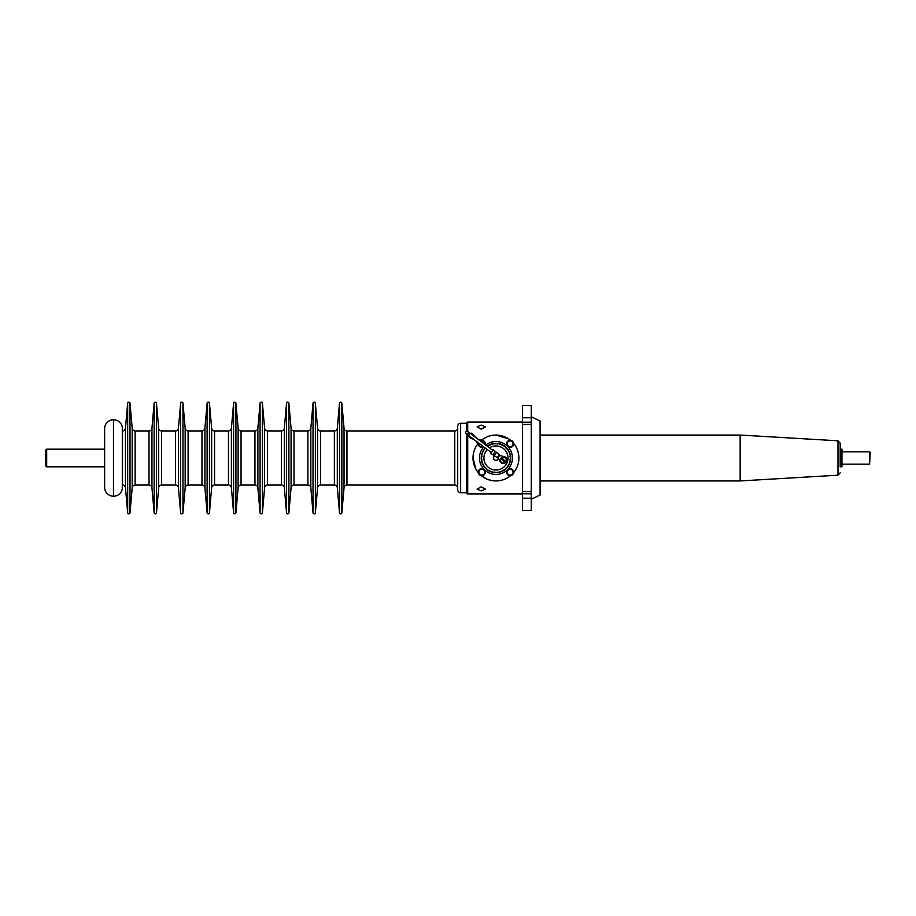 <?xml version="1.0" encoding="UTF-8"?>
<svg xmlns="http://www.w3.org/2000/svg" width="916" height="916" viewBox="0 0 916 916"><rect width="100%" height="100%" fill="white"/><g stroke="black" fill="none" stroke-linecap="round" stroke-linejoin="round"><path stroke-width="1.37" d="M869.616 451.817L870.2 452.412L869.616 464.183L869.616 451.817L841.953 451.817M45.8 465.946L45.8 450.054L46.682 449.172L46.682 466.828L45.8 465.946M840.19 449.172L841.953 449.172L841.953 466.828L840.19 466.828L840.19 458L840.19 466.828M740.151 435.054L837.98 440.802L837.98 475.198L740.151 480.946L740.151 435.054L540.085 435.054M837.98 440.802L840.19 443.149L840.19 458M481.244 486.82L477.121 489.087L481.244 490.942L485.365 489.087L481.244 486.82M481.244 425.058L477.121 426.913L481.244 429.18L485.365 426.913L481.244 425.058M476.961 445.107L477.74 444.042A22.946 22.946 0 0 0 478.312 472.679L476.366 469.954M483.156 438.959L487.014 436.863M522.429 422.104L467.71 422.104A1.179 1.179 0 0 0 466.53 423.284L466.53 431.299L466.53 423.284L460.645 423.284L460.645 492.716L466.53 492.716L466.53 433.863L466.53 492.716A1.179 1.179 0 0 0 467.71 493.896L522.429 493.896M481.266 475.633A22.946 22.946 0 0 0 510.636 475.633A22.946 22.946 0 0 1 495.957 480.946L493.644 480.831M492.487 480.682L488.068 479.549M487.014 479.137L481.392 475.736M475.805 468.981L473 458M510.636 440.367A22.946 22.946 0 0 0 495.957 435.054L508.769 438.959L510.636 440.367A22.946 22.946 0 0 0 481.816 439.92M517.082 449.035L518.433 453.374M513.59 443.321A22.946 22.946 0 0 1 513.59 472.679A22.946 22.946 0 0 0 513.59 443.321M485.194 447.97A14.713 14.713 0 0 0 495.957 472.713A14.713 14.713 0 0 0 502.575 444.867A14.713 14.713 0 0 0 487.209 446.172M483.774 446.905A16.477 16.477 0 0 0 495.957 474.477A16.477 16.477 0 0 0 503.136 443.172A16.477 16.477 0 0 0 485.743 445.073M460.645 492.716A2.943 2.943 0 0 1 457.702 489.774L457.702 426.226A2.943 2.943 0 0 1 460.645 423.284M457.702 488.01A2.943 2.943 0 0 0 454.76 485.068L454.76 430.932A2.943 2.943 0 0 0 457.702 427.99M125.469 428.241L125.469 487.759A2.943 2.943 0 0 0 122.538 485.068L122.538 430.932A2.943 2.943 0 0 0 125.469 428.241L127.668 403.177A1.179 1.179 0 0 1 130.015 403.177L130.015 512.823L132.202 487.759L132.202 428.241L130.015 403.177M344.038 487.759L344.038 428.241A2.943 2.943 0 0 0 346.969 430.932L346.969 485.068A2.943 2.943 0 0 0 344.038 487.759L341.851 512.823A1.179 1.179 0 0 1 339.504 512.823L337.306 487.759A2.943 2.943 0 0 0 334.386 485.068L334.386 430.932A2.943 2.943 0 0 0 337.306 428.241L339.504 403.177A1.179 1.179 0 0 1 341.851 403.177L341.851 512.823M151.953 428.241L151.953 487.759A2.943 2.943 0 0 0 149.022 485.068L149.022 430.932A2.943 2.943 0 0 0 151.953 428.241L154.151 403.177A1.179 1.179 0 0 1 156.487 403.177L156.487 512.823L158.686 487.759L158.686 428.241L156.487 403.177M132.202 428.241A2.943 2.943 0 0 0 135.133 430.932L135.133 485.068A2.943 2.943 0 0 0 132.202 487.759M178.437 428.241L178.437 487.759A2.943 2.943 0 0 0 175.506 485.068L175.506 430.932A2.943 2.943 0 0 0 178.437 428.241L180.624 403.177A1.179 1.179 0 0 1 182.971 403.177L182.971 512.823L185.169 487.759L185.169 428.241L182.971 403.177M158.686 428.241A2.943 2.943 0 0 0 161.617 430.932L161.617 485.068A2.943 2.943 0 0 0 158.686 487.759M204.909 428.241L204.909 487.759A2.943 2.943 0 0 0 201.978 485.068L201.978 430.932A2.943 2.943 0 0 0 204.909 428.241L207.108 403.177A1.179 1.179 0 0 1 209.455 403.177L209.455 512.823L211.642 487.759L211.642 428.241L209.455 403.177M185.169 428.241A2.943 2.943 0 0 0 188.101 430.932L188.101 485.068A2.943 2.943 0 0 0 185.169 487.759M231.393 428.241L231.393 487.759A2.943 2.943 0 0 0 228.462 485.068L228.462 430.932A2.943 2.943 0 0 0 231.393 428.241L233.591 403.177A1.179 1.179 0 0 1 235.927 403.177L235.927 512.823L238.126 487.759L238.126 428.241L235.927 403.177M211.642 428.241A2.943 2.943 0 0 0 214.573 430.932L214.573 485.068A2.943 2.943 0 0 0 211.642 487.759M257.877 428.241L257.877 487.759A2.943 2.943 0 0 0 254.946 485.068L254.946 430.932A2.943 2.943 0 0 0 257.877 428.241L260.064 403.177A1.179 1.179 0 0 1 262.411 403.177L262.411 512.823L264.61 487.759L264.61 428.241L262.411 403.177M238.126 428.241A2.943 2.943 0 0 0 241.057 430.932L241.057 485.068A2.943 2.943 0 0 0 238.126 487.759M284.349 428.241L284.349 487.759A2.943 2.943 0 0 0 281.418 485.068L281.418 430.932A2.943 2.943 0 0 0 284.349 428.241L286.548 403.177A1.179 1.179 0 0 1 288.895 403.177L288.895 512.823L291.082 487.759L291.082 428.241L288.895 403.177M264.61 428.241A2.943 2.943 0 0 0 267.541 430.932L267.541 485.068A2.943 2.943 0 0 0 264.61 487.759M310.833 428.241L310.833 487.759A2.943 2.943 0 0 0 307.902 485.068L307.902 430.932A2.943 2.943 0 0 0 310.833 428.241L313.02 403.177A1.179 1.179 0 0 1 315.367 403.177L315.367 512.823L317.566 487.759L317.566 428.241L315.367 403.177M291.082 428.241A2.943 2.943 0 0 0 294.013 430.932L294.013 485.068A2.943 2.943 0 0 0 291.082 487.759M317.566 428.241A2.943 2.943 0 0 0 320.497 430.932L320.497 485.068A2.943 2.943 0 0 0 317.566 487.759M344.038 428.241L341.851 403.177M320.497 430.932L334.386 430.932M320.497 485.068L334.386 485.068M310.833 487.759L313.02 512.823A1.179 1.179 0 0 0 315.367 512.823M294.013 430.932L307.902 430.932M294.013 485.068L307.902 485.068M284.349 487.759L286.548 512.823A1.179 1.179 0 0 0 288.895 512.823M267.541 430.932L281.418 430.932M267.541 485.068L281.418 485.068M257.877 487.759L260.064 512.823A1.179 1.179 0 0 0 262.411 512.823M241.057 430.932L254.946 430.932M241.057 485.068L254.946 485.068M231.393 487.759L233.591 512.823A1.179 1.179 0 0 0 235.927 512.823M214.573 430.932L228.462 430.932M214.573 485.068L228.462 485.068M204.909 487.759L207.108 512.823A1.179 1.179 0 0 0 209.455 512.823M188.101 430.932L201.978 430.932M188.101 485.068L201.978 485.068M178.437 487.759L180.624 512.823A1.179 1.179 0 0 0 182.971 512.823M161.617 430.932L175.506 430.932M161.617 485.068L175.506 485.068M151.953 487.759L154.151 512.823A1.179 1.179 0 0 0 156.487 512.823M135.133 430.932L149.022 430.932M135.133 485.068L149.022 485.068M125.469 487.759L127.668 512.823A1.179 1.179 0 0 0 130.015 512.823M346.969 430.932L454.76 430.932M346.969 485.068L454.76 485.068M484.301 469.645A3.527 3.527 0 0 0 478.541 473.492A3.527 3.527 0 0 0 483.156 475.415A3.527 3.527 0 0 0 484.301 469.656M479.114 446.138A3.527 3.527 0 0 0 483.694 446.836M485.24 444.684A3.527 3.527 0 0 0 484.083 441.157M507.601 446.355A3.527 3.527 0 0 0 513.361 442.508A3.527 3.527 0 0 0 508.758 440.585A3.527 3.527 0 0 0 507.601 446.344M507.601 469.656A3.527 3.527 0 0 0 511.449 475.415A3.527 3.527 0 0 0 513.361 470.801A3.527 3.527 0 0 0 507.601 469.645M484.942 442.554L482.251 440.481L480.591 441.168A2.943 2.943 0 0 1 484.724 444.237L484.942 442.554M481.358 447.226L483.201 446.458A2.943 2.943 0 0 1 480.018 446.184L481.358 447.226M478.667 445.153L480.018 446.184A2.943 2.943 0 0 1 478.896 443.47L478.667 445.153M513.246 442.554L510.544 440.481L507.407 441.787L506.96 445.153L509.651 447.226L512.8 445.92L513.246 442.554M507.189 443.47A2.943 2.943 0 0 1 511.895 441.523A2.943 2.943 0 0 1 511.22 446.573A2.943 2.943 0 0 1 507.189 443.47M513.246 470.847L510.544 468.774L507.407 470.08L506.96 473.446L509.651 475.519L512.8 474.213L513.246 470.847M507.189 471.763A2.943 2.943 0 0 1 511.895 469.816A2.943 2.943 0 0 1 511.22 474.866A2.943 2.943 0 0 1 507.189 471.763M484.942 470.847L482.251 468.774L479.114 470.08L478.667 473.446L481.358 475.519L484.495 474.213L484.942 470.847M478.896 471.763A2.943 2.943 0 0 1 483.602 469.816A2.943 2.943 0 0 1 482.927 474.866A2.943 2.943 0 0 1 478.896 471.763M531.257 499.186L540.085 495.075L540.085 420.925L531.257 416.814M522.429 417.788L531.257 417.788L531.257 405.628L522.429 405.628L522.429 510.372L531.257 510.372L531.257 498.212L522.429 498.212M531.257 417.788L531.257 498.212M531.257 424.452L522.429 424.452M531.257 491.549L522.429 491.549M113.469 419.757L113.469 496.243A8.828 8.828 0 0 1 104.642 487.426L104.642 428.574A8.828 8.828 0 0 1 113.469 419.757L113.55 419.757A8.828 8.828 0 0 1 122.297 427.406L122.297 488.594A8.828 8.828 0 0 1 113.55 496.243L113.55 419.757M494.812 455.939A2.359 2.359 0 0 0 494.777 460.038A2.359 2.359 0 0 0 498.304 457.966L498.304 459.363L495.957 460.714L493.598 459.363L493.598 456.637L494.812 455.939M508.185 450.935L508.586 451.05A14.416 14.416 0 0 0 508.288 450.535L508.586 451.05A14.416 14.416 0 0 1 509.159 452.218L509.388 452.756A14.416 14.416 0 0 1 509.8 453.981L509.949 454.554A14.416 14.416 0 0 1 510.201 455.825L510.281 456.408A14.416 14.416 0 0 1 510.372 457.702L510.372 458.298A14.416 14.416 0 0 1 510.281 459.592L510.201 460.175A14.416 14.416 0 0 1 509.949 461.446L509.8 462.019A14.416 14.416 0 0 1 509.388 463.244L509.159 463.782A14.416 14.416 0 0 1 508.586 464.95L508.288 465.465A14.416 14.416 0 0 1 507.567 466.542L507.212 467.011A14.416 14.416 0 0 1 506.353 467.984L505.941 468.397A14.416 14.416 0 0 1 504.956 469.255L504.498 469.61A14.416 14.416 0 0 1 503.411 470.332L502.907 470.629A14.416 14.416 0 0 1 501.739 471.202L501.201 471.431A14.416 14.416 0 0 1 499.964 471.843L499.403 472.003A14.416 14.416 0 0 1 498.132 472.255L497.548 472.324A14.416 14.416 0 0 1 496.243 472.416L495.659 472.416A14.416 14.416 0 0 1 494.365 472.324L493.781 472.255A14.416 14.416 0 0 1 492.51 472.003L491.938 471.843A14.416 14.416 0 0 1 490.713 471.431L490.163 471.202A14.416 14.416 0 0 1 489.007 470.629L488.491 470.332A14.416 14.416 0 0 1 487.415 469.61L486.946 469.255A14.416 14.416 0 0 1 485.972 468.397L485.549 467.984A14.416 14.416 0 0 1 484.701 467.011L484.335 466.542A14.416 14.416 0 0 1 483.614 465.465L483.327 464.95A14.416 14.416 0 0 0 483.614 465.465L483.327 464.95A14.416 14.416 0 0 1 482.755 463.782L482.526 463.244A14.416 14.416 0 0 0 482.755 463.782L482.526 463.244A14.416 14.416 0 0 1 482.102 462.019L481.953 461.446A14.416 14.416 0 0 0 482.102 462.019L481.953 461.446A14.416 14.416 0 0 1 481.702 460.175L481.621 459.592A14.416 14.416 0 0 0 481.702 460.175L481.953 459.924M509.582 461.744L509.8 462.019A14.416 14.416 0 0 0 509.949 461.446L509.64 461.572M509.949 459.878L510.201 460.175A14.416 14.416 0 0 0 510.281 459.592L509.972 459.786M510.12 458.149L510.372 458.298A14.416 14.416 0 0 0 510.372 457.702L510.258 457.725M509.994 456.271L510.281 456.408A14.416 14.416 0 0 0 510.201 455.825L509.96 456.191M509.628 454.416L509.949 454.554A14.416 14.416 0 0 1 510.201 455.825M507.132 449.367L507.567 449.458A14.416 14.416 0 0 0 507.212 448.989L507.567 449.458A14.416 14.416 0 0 1 508.288 450.535L508.151 450.867M505.895 447.958L506.353 448.016A14.416 14.416 0 0 0 505.941 447.603L505.941 447.603A14.416 14.416 0 0 0 504.498 446.39L504.956 446.745A14.416 14.416 0 0 1 505.941 447.603M506.01 448.061L506.353 448.016A14.416 14.416 0 0 1 507.212 448.989L507.109 449.309M504.476 446.71L504.498 446.39A14.416 14.416 0 0 0 502.907 445.371L503.411 445.668A14.416 14.416 0 0 1 504.498 446.39A14.416 14.416 0 0 0 503.411 445.668L503.102 445.806M501.407 444.97L501.739 444.798A14.416 14.416 0 0 0 501.201 444.569L501.739 444.798A14.416 14.416 0 0 1 502.907 445.371L502.953 445.726M499.609 444.363L499.964 444.157A14.416 14.416 0 0 0 499.403 443.997L499.964 444.157A14.416 14.416 0 0 1 501.201 444.569L501.258 444.878M497.835 443.997L498.132 443.745A14.416 14.416 0 0 0 497.548 443.676L498.132 443.745A14.416 14.416 0 0 1 499.403 443.997L499.518 444.317M496.037 443.871L496.243 443.584A14.416 14.416 0 0 0 495.659 443.584L496.243 443.584A14.416 14.416 0 0 1 497.548 443.676L497.731 443.985M494.216 443.962L494.365 443.676A14.416 14.416 0 0 0 493.781 443.745L494.365 443.676A14.416 14.416 0 0 1 495.659 443.584L495.831 443.848M492.339 444.34L492.51 443.997A14.416 14.416 0 0 0 491.938 444.157L492.51 443.997A14.416 14.416 0 0 1 493.781 443.745L494.01 443.997M490.61 444.924L490.713 444.569A14.416 14.416 0 0 0 490.163 444.798L490.713 444.569A14.416 14.416 0 0 1 491.938 444.157L492.213 444.363M488.949 445.726L489.007 445.371A14.416 14.416 0 0 0 488.491 445.668L489.007 445.371A14.416 14.416 0 0 1 490.163 444.798L490.484 444.97M509.949 454.554A14.416 14.416 0 0 0 509.8 453.981L509.617 454.141M497.548 472.324A14.416 14.416 0 0 0 498.132 472.255L497.548 472.324M495.659 472.416A14.416 14.416 0 0 0 496.243 472.416L495.659 472.416M494.033 472.003L493.781 472.255A14.416 14.416 0 0 0 494.365 472.324L494.193 472.026M491.938 471.843A14.416 14.416 0 0 0 492.51 472.003L491.938 471.843M481.93 459.763L481.621 459.592A14.416 14.416 0 0 1 481.541 458.298L481.541 457.702A14.416 14.416 0 0 0 481.541 458.298L481.541 457.702A14.416 14.416 0 0 1 481.621 456.408L481.702 455.825A14.416 14.416 0 0 0 481.621 456.408L481.93 456.237M481.953 456.157L481.702 455.825A14.416 14.416 0 0 1 481.953 454.554L482.102 453.981A14.416 14.416 0 0 0 481.953 454.554L482.102 453.981A14.416 14.416 0 0 1 482.526 452.756L482.755 452.218A14.416 14.416 0 0 0 482.526 452.756L482.755 452.218A14.416 14.416 0 0 1 483.327 451.05L483.614 450.535A14.416 14.416 0 0 0 483.327 451.05L483.614 450.535A14.416 14.416 0 0 1 484.335 449.458L484.701 448.989A14.416 14.416 0 0 0 484.335 449.458L484.701 448.989A14.416 14.416 0 0 1 485.423 448.153A14.416 14.416 0 0 0 484.701 448.989M488.491 445.668A14.416 14.416 0 0 0 487.449 446.355A14.416 14.416 0 0 1 488.491 445.668L488.812 445.806M491.938 444.157L491.949 444.168A14.416 14.416 0 0 0 490.713 444.569M491.148 452.481L468.534 435.375L470.126 433.257L467.778 431.482A1.328 1.328 0 0 0 465.923 431.745A1.328 1.328 0 0 0 466.187 433.6A1.328 1.328 0 0 0 468.042 433.337A1.328 1.328 0 0 0 467.778 431.482A1.328 1.328 0 0 0 465.923 431.745A1.328 1.328 0 0 0 466.187 433.6A1.328 1.328 0 0 0 468.042 433.337A1.328 1.328 0 0 1 466.187 433.6A1.328 1.328 0 0 1 465.923 431.745M498.018 457.359L500.159 461.607A3.527 3.527 0 0 0 506.124 462.145A3.527 3.527 0 0 0 503.995 456.546L498.934 455.355L499.449 455.653L498.121 457.416L497.823 456.821M499.392 455.721L498.693 455.676M497.88 456.752L498.121 457.416M496.518 452.515L494.239 455.515L497.148 457.714L499.426 454.714L493.232 449.722L490.667 453.122L492.774 454.714L495.35 451.325M476.331 441.272L478.244 445.039A3.527 3.527 0 0 0 481.003 446.951M482.205 446.871A3.527 3.527 0 0 0 483.201 446.47M484.804 444.352A3.527 3.527 0 0 0 484.896 442.978M484.77 442.417A3.527 3.527 0 0 0 482.068 439.978L477.923 439.153M472.656 438.489L475.576 440.699M472.324 438.936L470.858 438.146L471.351 437.505M470.858 438.146L468.752 436.543L469.232 435.901M477.167 438.581L473.435 434.745L471.316 433.154L470.835 433.795M472.942 435.386L473.435 434.745M505.769 462.546A3.527 3.527 0 0 0 503.502 456.454M501.258 457.885A2.954 2.954 0 0 0 501.178 462.053A2.954 2.954 0 0 0 505.357 462.145A2.954 2.954 0 0 0 505.437 457.966A2.954 2.954 0 0 0 501.258 457.885M505.094 461.87A2.576 2.576 0 0 1 504.682 462.202L501.178 458.561A2.576 2.576 0 0 1 501.945 457.828L505.437 461.469A2.576 2.576 0 0 1 505.094 461.87M467.71 422.104L467.71 431.436M467.71 434.745L467.71 493.896M337.306 428.241L337.306 487.759M127.668 403.177L127.668 512.823M154.151 403.177L154.151 512.823M180.624 403.177L180.624 512.823M207.108 403.177L207.108 512.823M233.591 403.177L233.591 512.823M260.064 403.177L260.064 512.823M286.548 403.177L286.548 512.823M313.02 403.177L313.02 512.823M339.504 403.177L339.504 512.823M531.257 493.781L522.429 493.781M531.257 422.219L522.429 422.219M487.312 449.584A12.068 12.068 0 0 0 501.991 468.442A12.068 12.068 0 0 0 506.399 451.966A12.068 12.068 0 0 0 489.43 447.855M483.327 464.95A14.416 14.416 0 0 1 482.755 463.782M482.526 463.244A14.416 14.416 0 0 1 482.102 462.019M481.953 461.446A14.416 14.416 0 0 1 481.702 460.175M481.621 459.592A14.416 14.416 0 0 1 481.541 458.298M481.541 457.702A14.416 14.416 0 0 1 481.621 456.408M481.702 455.825A14.416 14.416 0 0 1 481.953 454.554M482.102 453.981A14.416 14.416 0 0 1 482.526 452.756M482.755 452.218A14.416 14.416 0 0 1 483.327 451.05M483.614 450.535A14.416 14.416 0 0 1 484.335 449.458M489.007 445.371A14.416 14.416 0 0 1 490.163 444.798M492.51 443.997A14.416 14.416 0 0 1 493.781 443.745M494.365 443.676A14.416 14.416 0 0 1 495.659 443.584M496.243 443.584A14.416 14.416 0 0 1 497.548 443.676M498.132 443.745A14.416 14.416 0 0 1 499.403 443.997M499.964 444.157A14.416 14.416 0 0 1 501.201 444.569M501.739 444.798A14.416 14.416 0 0 1 502.907 445.371M506.353 448.016A14.416 14.416 0 0 1 507.212 448.989M507.567 449.458A14.416 14.416 0 0 1 508.288 450.535M841.953 464.183L869.616 464.183M104.642 466.828L46.682 466.828M104.642 449.172L46.682 449.172M837.98 475.198L840.19 472.851M540.085 480.946L740.151 480.946M492.751 450.363L467.778 431.482M468.534 435.375L466.187 433.6M494.239 455.515L492.774 454.714"/></g></svg>
